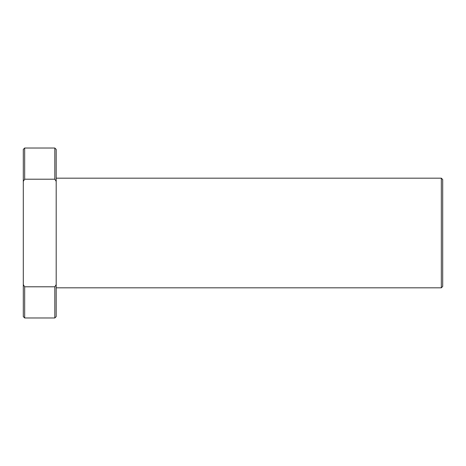 <?xml version="1.0" encoding="UTF-8"?>
<svg xmlns="http://www.w3.org/2000/svg" width="466" height="466" viewBox="0 0 466 466"><rect width="100%" height="100%" fill="white"/><g stroke="black" fill="none" stroke-linecap="round" stroke-linejoin="round"><path stroke-width="0.7" d="M441.331 178.175L442.7 179.55L442.7 286.45L441.331 287.825L441.331 178.175L56.194 178.175M23.3 284.592L24.669 286.788L24.669 317.975L23.3 316.606L23.3 149.394L24.669 148.025L24.669 179.212L54.825 179.212L54.825 148.025L24.669 148.025M54.825 148.025L56.194 149.394L56.194 316.606L54.825 317.975L54.825 286.788L56.194 284.592M24.669 286.788L54.825 286.788M56.194 181.408L54.825 179.212M24.669 179.212L23.3 181.408M54.825 317.975L24.669 317.975M441.331 287.825L56.194 287.825"/></g></svg>

